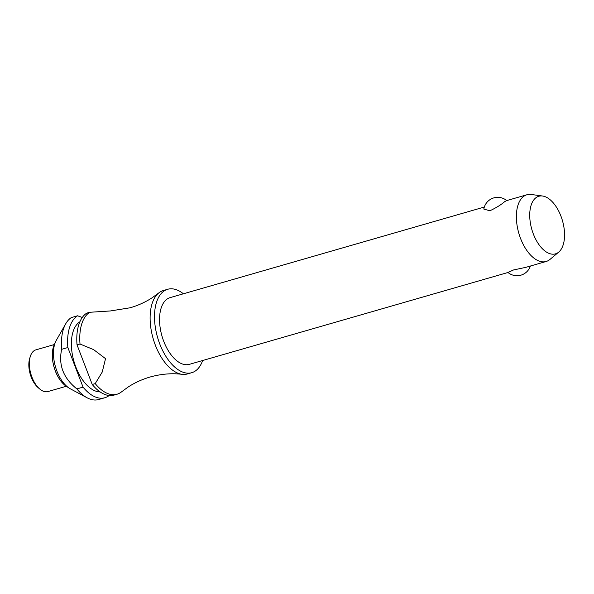 <?xml version="1.0" encoding="UTF-8"?>
<svg xmlns="http://www.w3.org/2000/svg" width="594" height="594" viewBox="0 0 594 594"><rect width="100%" height="100%" fill="white"/><g stroke="black" fill="none" stroke-linecap="round" stroke-linejoin="round"><path stroke-width="0.89" d="M183.398 293.785A43.407 23.062 73.9 0 0 167.694 289.278L163.298 290.548A43.407 23.062 73.9 0 0 159.912 292.107A43.407 23.062 73.9 0 0 158.709 292.983A43.407 23.062 73.9 0 0 153.163 338.639A43.407 23.062 73.9 0 0 182.158 374.339A43.407 23.062 73.9 0 0 187.348 373.96L191.743 372.69A43.407 23.062 73.9 0 0 195.129 371.131A43.407 23.062 73.9 0 0 202.636 360.513M484.325 207.039L170.099 297.624A34.719 18.451 73.9 0 0 167.389 298.871A34.719 18.451 73.9 0 0 162.815 338.758A34.719 18.451 73.9 0 0 189.338 364.352L507.989 272.49M530.39 266.03A14.108 14.108 0 0 1 507.944 272.453L513.565 269.951L525.779 267.359L546.161 261.486A34.719 18.451 -106.1 0 1 519.646 235.892A34.719 18.451 -106.1 0 1 524.212 196.005A34.719 18.451 -106.1 0 1 526.93 194.758A34.719 18.451 -106.1 0 1 531.229 194.476L542.552 196.013A29.982 15.934 73.9 0 0 536.501 197.334A29.982 15.934 73.9 0 0 533.36 234.029A29.982 15.934 73.9 0 0 557.788 252.799A29.982 15.934 73.9 0 0 558.724 252.108A29.982 15.934 73.9 0 0 562.451 220.656A29.982 15.934 73.9 0 0 542.552 196.013M558.724 252.108L549.955 259.437A34.719 18.451 -106.1 0 1 548.871 260.239A34.719 18.451 -106.1 0 1 546.161 261.486M526.93 194.758L506.548 200.631L504.707 201.633C501.039 204.804 496.101 207.848 489.887 210.773L483.82 209.081A14.108 14.108 0 0 1 506.727 200.579M167.694 289.278A43.407 23.062 73.9 0 0 164.308 290.837A43.407 23.062 73.9 0 0 158.591 340.696A43.407 23.062 73.9 0 0 191.743 372.69M79.878 321.807A36.895 19.602 73.9 0 0 79.707 321.911A36.895 19.602 73.9 0 0 74.02 361.649A36.895 19.602 73.9 0 0 100.089 391.899M83.049 387.125L76.864 388.907C63.358 378.14 58.286 364.946 61.665 349.317L67.85 347.535L83.049 387.125A43.407 23.062 73.9 0 0 104.834 397.742A43.407 23.062 73.9 0 0 108.219 396.183A43.407 23.062 73.9 0 0 108.383 396.079L108.576 395.448M76.864 388.907A43.407 23.062 73.9 0 0 87.125 397.802A43.407 23.062 73.9 0 0 98.649 399.524L104.834 397.742M82.291 317.463L77.562 315.793L71.377 317.575A43.407 23.062 73.9 0 0 71.213 317.671A43.407 23.062 73.9 0 0 65.763 323.715L56.326 340.28A28.43 15.11 73.9 0 0 55.665 341.565A28.43 15.11 73.9 0 0 69.067 388.068A28.43 15.11 73.9 0 0 70.315 388.803L87.125 397.802M65.763 323.715A43.407 23.062 73.9 0 0 61.665 349.317M54.292 344.557L35.922 349.851A21.703 11.531 73.9 0 0 34.229 350.631A21.703 11.531 73.9 0 0 30.301 356.467A21.703 11.531 73.9 0 0 39.664 388.951A21.703 11.531 73.9 0 0 47.943 391.557L66.313 386.263L69.067 388.068M30.301 356.467L29.7 358.405A19.535 10.38 73.9 0 0 38.127 387.63L39.664 388.951M86.583 313.246A43.407 23.062 73.9 0 0 77.034 344.884L80.019 344.023A43.407 23.062 -106.1 0 1 89.568 312.385A43.407 23.062 -106.1 0 1 89.731 312.281L86.746 313.142A43.407 23.062 73.9 0 0 86.583 313.246M77.562 315.793A43.407 23.062 73.9 0 0 77.398 315.889A43.407 23.062 73.9 0 0 67.85 347.535M182.158 374.339C171.829 373.047 161.152 373.938 150.126 377.004C142.144 379.336 134.838 382.67 128.2 386.991L120.552 392.575A43.407 23.062 -106.1 0 1 120.389 392.679A43.407 23.062 -106.1 0 1 117.003 394.238A43.407 23.062 -106.1 0 1 95.218 383.613L92.233 384.474A43.407 23.062 73.9 0 0 114.018 395.099L117.003 394.238M158.709 292.983L152.101 297.794C145.471 302.116 138.157 305.442 130.175 307.774L110.365 310.959L89.731 312.281M80.019 344.023L93.622 349.636L105.539 358.65L102.227 372.059L95.218 383.613M92.233 384.474L77.034 344.884M54.277 344.579A25.475 13.536 73.9 0 0 55.405 371.064A25.475 13.536 73.9 0 0 66.29 386.249C61.746 383.137 58.093 378.066 55.324 371.035C51.663 360.803 51.314 351.982 54.277 344.579L55.665 341.565"/></g></svg>
